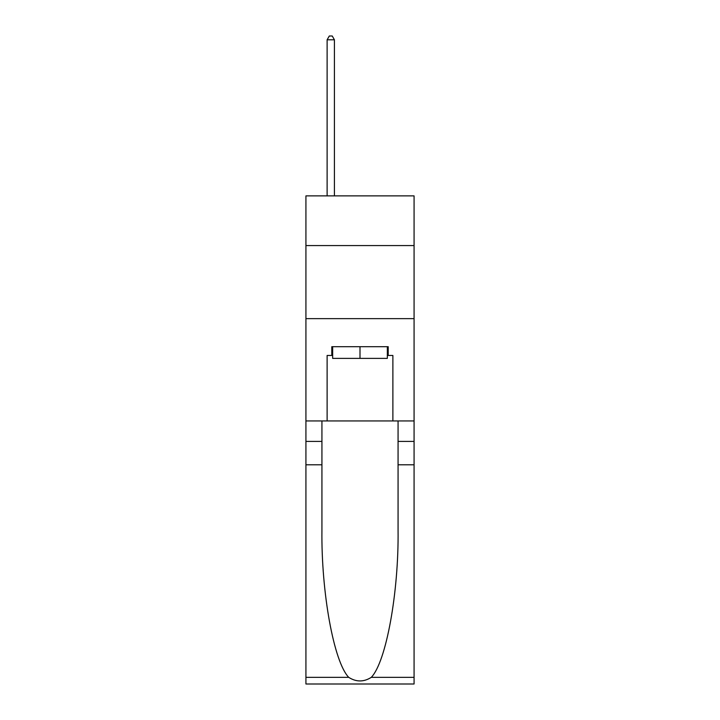 <?xml version="1.0" encoding="UTF-8"?>
<svg xmlns="http://www.w3.org/2000/svg" width="720" height="720" viewBox="0 0 720 720"><rect width="100%" height="100%" fill="white"/><g stroke="black" fill="none" stroke-linecap="round" stroke-linejoin="round"><path stroke-width="1.08" d="M414.072 245.574L414.072 195.885L305.928 195.885L305.928 245.574L414.072 245.574L414.072 420.939L392.886 420.939L392.886 355.473L388.206 355.473L388.206 346.698L331.794 346.698L331.794 355.473L332.667 355.473M305.928 464.787L321.93 464.787L321.93 529.956C321.156 592.254 333.792 661.842 348.696 677.331C356.22 682.137 363.762 682.137 371.304 677.331L414.072 677.331L414.072 684L305.928 684L305.928 245.574M387.333 346.698L387.333 358.389L332.667 358.389L332.667 346.698M360 346.698L360 358.389M371.304 677.331C386.208 661.842 398.844 592.254 398.07 529.956L398.07 420.939M398.07 464.787L414.072 464.787L414.072 420.939M321.93 420.939L321.93 464.787M414.072 677.331L414.072 464.787M305.928 420.939L327.114 420.939L327.114 355.473L331.794 355.473M305.928 318.645L414.072 318.645M327.114 420.939L392.886 420.939M387.333 355.473L388.206 355.473M334.422 195.885L334.422 39.798L327.114 39.798L327.114 195.885M327.114 39.798L329.31 36L332.235 36L334.422 39.798M398.07 441.405L414.072 441.405M321.93 441.405L305.928 441.405M305.928 677.331L348.696 677.331"/></g></svg>
